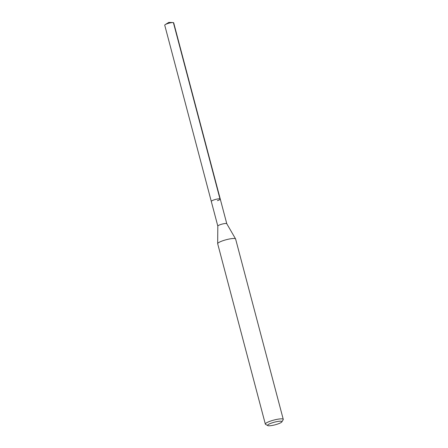 <?xml version="1.0" encoding="UTF-8"?>
<svg xmlns="http://www.w3.org/2000/svg" width="448" height="448" viewBox="0 0 448 448"><rect width="100%" height="100%" fill="white"/><g stroke="black" fill="none" stroke-linecap="round" stroke-linejoin="round"><path stroke-width="0.67" d="M226.783 223.726L173.701 22.82A4.637 0.851 165.2 0 0 172.95 22.562A4.637 0.851 165.2 0 0 167.574 23.604A4.637 0.851 165.2 0 0 165.262 24.595A4.637 0.851 165.2 0 0 164.735 25.189L211.299 201.432A4.637 0.851 -14.8 0 1 214.138 199.847A4.637 0.851 -14.8 0 1 220.265 199.063A4.637 0.851 -14.8 0 1 217.426 200.648M220.265 199.063A4.637 0.851 165.2 0 0 214.138 199.847A4.637 0.851 165.2 0 0 211.299 201.432L217.818 226.094A4.637 0.851 -14.8 0 1 217.818 226.072A4.637 0.851 -14.8 0 1 220.662 224.526A4.637 0.851 -14.8 0 1 226.772 223.703A4.637 0.851 -14.8 0 1 226.789 223.742M283.265 419.362L235.614 239.002A9.274 1.708 165.2 0 0 235.581 238.924A9.274 1.708 165.2 0 0 223.362 240.57A9.274 1.708 165.2 0 0 217.672 243.656A9.274 1.708 165.2 0 0 217.683 243.74L265.334 424.099A9.274 1.708 -14.8 0 1 271.012 420.924A9.274 1.708 -14.8 0 1 283.265 419.362A9.274 1.708 -14.8 0 1 283.186 419.709L281.876 421.876A7.42 1.366 -14.8 0 1 277.396 424.133A7.42 1.366 -14.8 0 1 267.786 425.6A7.42 1.366 -14.8 0 1 272.138 422.85A7.42 1.366 -14.8 0 1 281.876 421.876M267.786 425.6L265.574 424.362A9.274 1.708 -14.8 0 1 265.334 424.099M173.393 22.618L219.957 198.862M165.262 24.595L168.795 22.4L172.95 22.562M226.772 223.703L235.581 238.924M217.818 226.072L217.672 243.656"/></g></svg>
